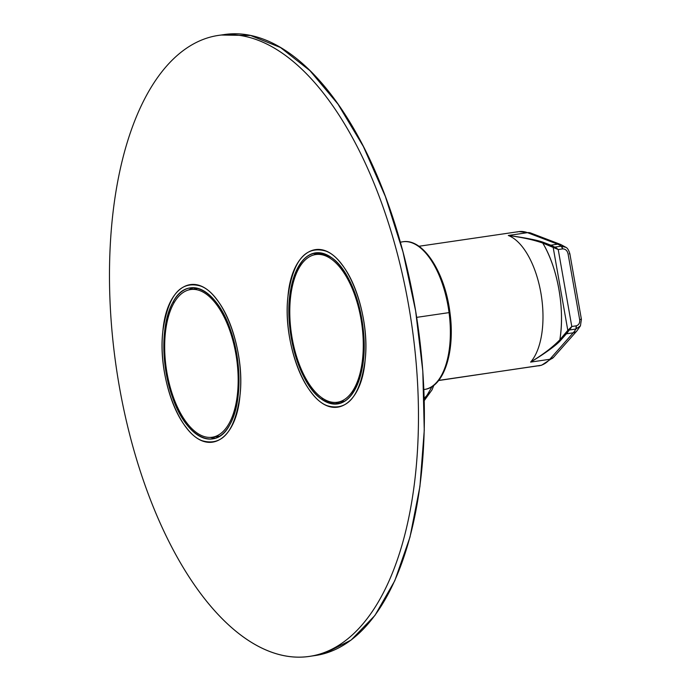 <?xml version="1.0" encoding="UTF-8"?>
<svg xmlns="http://www.w3.org/2000/svg" width="691" height="691" viewBox="0 0 691 691"><rect width="100%" height="100%" fill="white"/><g stroke="black" fill="none" stroke-linecap="round" stroke-linejoin="round"><path stroke-width="1.04" d="M400.357 242.325A74.637 35.5 81.7 0 1 402.801 241.781A74.637 35.5 81.7 0 1 449.055 312.617L449.927 312.462C455.343 350.812 444.278 387.167 424.455 389.465A74.637 35.5 81.7 0 0 449.055 312.617L449.936 312.462C445.013 272.513 423.212 238.084 402.801 241.781A74.637 35.5 81.7 0 1 449.055 312.617A74.637 35.5 81.7 0 1 424.455 389.465L423.868 389.551M361.963 325.392L362.758 325.271L361.963 325.392A74.637 35.5 81.7 0 1 337.363 402.24A74.637 35.5 81.7 0 1 291.101 331.412A74.637 35.5 81.7 0 1 315.701 254.556A74.637 35.5 81.7 0 1 361.963 325.392A74.637 35.5 81.7 0 1 336.336 402.361A74.637 35.5 81.7 0 1 291.101 331.412A74.637 35.5 81.7 0 1 316.728 254.435A74.637 35.5 81.7 0 1 361.963 325.392M416.673 317.368L449.055 312.617L416.673 317.368M210.384 437.403A76.33 36.312 -98.3 0 0 215.411 438.224L210.384 437.403M172.931 302.235A76.33 36.312 -98.3 0 0 169.96 389.353A76.33 36.312 -98.3 0 0 212.491 438.915A76.33 36.312 -98.3 0 0 229.904 424.542A76.33 36.312 -98.3 0 0 232.876 337.433A76.33 36.312 -98.3 0 0 190.345 287.871A76.33 36.312 -98.3 0 0 172.931 302.235C161.124 322.688 160.822 364.839 172.258 396.574C185.931 438.077 215.739 452.536 229.904 424.542C241.712 404.097 242.014 361.937 230.578 330.203C216.905 288.708 187.097 274.241 172.931 302.235L174.477 302.01L172.931 302.235M221.405 35.042L250.574 35.483L280.468 47.515L309.965 70.681L337.968 104.116L363.414 146.578L385.362 196.477L402.983 251.93L415.619 310.864L422.806 371.084L424.257 430.329L419.938 486.378L409.988 537.132L394.803 580.699L374.937 615.439L351.132 640.056L324.295 653.617A313.8 149.273 81.7 0 1 315.416 655.509L309.516 656.372A313.8 149.273 81.7 0 1 117.729 376.966A313.8 149.273 81.7 0 1 209.563 37.305A313.8 149.273 81.7 0 1 218.442 35.414A313.8 149.273 81.7 0 1 410.221 314.82A313.8 149.273 81.7 0 1 318.387 654.489L324.295 653.617A313.8 149.273 81.7 0 0 416.129 313.956A313.8 149.273 81.7 0 0 224.342 34.55L218.442 35.414M335.498 402.412L340.525 403.233A76.33 36.312 81.7 0 1 335.498 402.412M318.447 252.699L313.869 254.927A76.33 36.312 81.7 0 1 318.447 252.699M193.333 287.689L188.755 289.918A76.33 36.312 -98.3 0 1 193.333 287.689M309.516 656.372A313.8 149.273 81.7 0 0 318.387 654.489A313.8 149.273 81.7 0 1 119.31 386.355A313.8 149.273 81.7 0 1 209.563 37.305A313.8 149.273 81.7 0 1 408.64 305.439A313.8 149.273 81.7 0 1 318.387 654.489L324.295 653.617M331.784 257.803A76.33 36.312 81.7 0 1 364.01 339.713A76.33 36.312 81.7 0 1 337.605 403.924A76.33 36.312 81.7 0 1 321.28 398.992L323.258 398.698L321.28 398.992A76.33 36.312 81.7 0 1 289.054 317.083A76.33 36.312 81.7 0 1 315.459 252.88A76.33 36.312 81.7 0 1 331.784 257.803C311.986 246.065 298.322 256.482 290.807 289.071C283.068 327.128 298.832 383.963 321.28 398.992C341.078 410.739 354.742 400.314 362.257 367.724C369.996 329.676 354.233 272.833 331.784 257.803M162.843 331.378C167.939 295.377 180.55 280.27 200.675 286.065C224.67 294.565 245.27 351.84 239.993 395.399C234.905 431.409 222.295 446.507 202.161 440.72C178.166 432.212 157.565 374.937 162.843 331.378C159.146 364.373 169.528 406.878 186.345 427.582C208.207 457.166 236.322 440.297 239.993 395.399C243.69 362.404 233.308 319.898 216.49 299.194C194.629 269.62 166.514 286.48 162.843 331.378M287.957 296.387C293.044 260.386 305.664 245.279 325.789 251.075C349.784 259.574 370.385 316.849 365.107 360.408C360.02 396.418 347.409 411.516 327.275 405.729C303.28 397.23 282.679 339.946 287.957 296.387C284.26 329.391 294.642 371.896 311.46 392.592C333.321 422.175 361.436 405.306 365.107 360.408C368.804 327.413 358.422 284.908 341.604 264.204C319.743 234.629 291.628 251.489 287.957 296.387M236.849 360.382L237.644 360.261L236.849 360.382A74.637 35.5 81.7 0 1 212.249 437.23A74.637 35.5 81.7 0 1 165.995 366.394A74.637 35.5 81.7 0 1 190.586 289.546A74.637 35.5 81.7 0 1 236.849 360.382A74.637 35.5 81.7 0 1 211.23 437.351A74.637 35.5 81.7 0 1 165.995 366.394A74.637 35.5 81.7 0 1 191.614 289.425A74.637 35.5 81.7 0 1 236.849 360.382M342.46 401.497L341.803 402.758M424.188 398.353L429.491 392.687M424.231 400.098L432.091 386.554L424.231 400.098M554.864 247.162L558.224 249.537L542.763 243.068A81.417 38.731 81.7 0 1 559.831 339.842C565.091 309.482 557.741 267.771 542.763 243.068L550.217 245.918A0.682 0.579 -69.1 0 1 550.796 245.175L543.342 242.325C535.931 239.846 524.244 237.566 508.3 235.484C522.776 237.471 534.264 240.002 542.763 243.068C533.547 239.837 522.059 237.307 508.3 235.484L527.483 232.668A8.482 7.212 -69.1 0 1 530.679 233.005A8.482 7.212 110.9 0 0 527.483 232.668L557.585 244.173A8.482 7.212 -69.1 0 1 560.772 244.51A8.482 7.212 110.9 0 0 557.585 244.173A47.498 22.596 81.7 0 1 561.282 246.169A3.395 1.615 81.7 0 1 562.647 248.89C565.506 248.915 567.32 250.617 568.088 253.986L579.637 319.449C580.06 322.87 578.92 324.995 576.216 325.841L571.785 326.489L569.444 329.927M517.006 232.012A67.848 32.278 81.7 0 1 518.924 231.606A67.848 32.278 81.7 0 1 527.483 232.668L557.585 244.173A47.498 22.596 81.7 0 1 561.282 246.169L562.647 248.89C565.514 248.924 567.328 250.617 568.088 253.986L579.637 319.449C580.069 322.861 578.928 324.995 576.216 325.841L571.785 326.489L558.224 249.537L556.1 247.81M553.517 357.359L541.632 365.211A8.482 7.446 73.6 0 1 540.733 365.401A67.848 32.278 81.7 0 0 549.811 359.285A8.482 6.919 41.5 0 0 553.534 357.333A8.482 6.919 -138.5 0 1 549.811 359.285L573.219 332.812A8.482 6.919 41.5 0 0 576.942 330.859A8.482 6.919 -138.5 0 1 573.219 332.812A47.498 22.596 81.7 0 0 575.897 329.037L576.216 325.841A3.395 1.615 -98.3 0 1 575.897 329.037A47.498 22.596 81.7 0 1 573.219 332.812L566.421 333.805A0.682 0.553 41.5 0 1 565.627 333.287A0.682 0.553 41.5 0 0 566.421 333.805L560.626 340.361L566.421 333.805A47.498 22.596 81.7 0 0 568.633 330.825A47.498 22.596 81.7 0 1 566.421 333.805L573.219 332.812L549.811 359.285L530.619 362.101C544.733 353.619 554.735 346.372 560.626 340.361L559.831 339.842A0.682 0.553 41.5 0 0 560.626 340.361C556.41 345.155 546.408 352.401 530.619 362.101C542.772 354.768 552.506 347.348 559.831 339.842L565.627 333.287A46.815 22.267 81.7 0 0 567.803 330.341L568.745 329.477L569.375 329.996L568.745 329.477L567.803 330.341A0.682 0.518 32 0 0 568.633 330.825L569.375 329.996L575.897 329.037L580.431 325.85L575.897 329.037L569.375 329.996L568.633 330.825L567.803 330.341L553.18 247.43L554.346 247.793L554.761 247.128L553.802 246.704A47.498 22.596 81.7 0 0 550.796 245.175L557.585 244.173L550.796 245.175A0.682 0.579 -69.1 0 0 550.217 245.918A46.815 22.267 81.7 0 1 553.18 247.43L567.803 330.341L559.831 339.842C553.18 346.822 543.446 354.241 530.619 362.101A67.848 32.278 81.7 0 0 540.863 292.803A67.848 32.278 81.7 0 0 508.3 235.484A67.848 32.278 81.7 0 1 540.863 292.803A67.848 32.278 81.7 0 1 530.619 362.101L549.811 359.285A67.848 32.278 81.7 0 1 540.733 365.401A67.848 32.278 81.7 0 1 540.535 365.461L438.716 380.395L540.535 365.461A67.848 32.278 81.7 0 1 538.617 365.867A67.848 32.278 81.7 0 0 540.535 365.461A67.848 32.278 81.7 0 0 540.733 365.401A8.482 7.446 73.6 0 0 541.623 365.211L438.604 380.534M418.919 246.272L518.924 231.606A67.848 32.278 81.7 0 1 527.483 232.668L508.3 235.484C526.084 237.929 537.771 240.209 543.342 242.325A0.682 0.579 -69.1 0 0 542.763 243.068L543.342 242.325L550.796 245.175A47.498 22.596 81.7 0 1 553.802 246.704L553.18 247.43A0.682 0.553 -57.6 0 1 553.802 246.704L554.761 247.128L561.282 246.169L565.989 247.369L561.282 246.169L554.761 247.128L554.346 247.793L558.224 249.537L562.647 248.89L558.224 249.537L571.785 326.489L568.745 329.477L571.785 326.489L570.68 328.415M553.534 357.333L576.942 330.859L580.44 325.85L581.407 319.294L579.637 319.449L581.019 319.449M518.924 231.606L530.679 233.005L560.781 244.519L565.989 247.361C567.484 248.043 568.771 250.194 569.868 253.83L569.289 253.83M315.701 254.556L323.233 253.45M400.314 242.144L402.801 241.781M337.363 402.24L344.895 401.134M212.249 437.23L219.781 436.125M190.586 289.546L198.118 288.441M424.248 400.625L432.048 389.819L433.853 385.31M569.868 253.83L581.407 319.294"/></g></svg>
